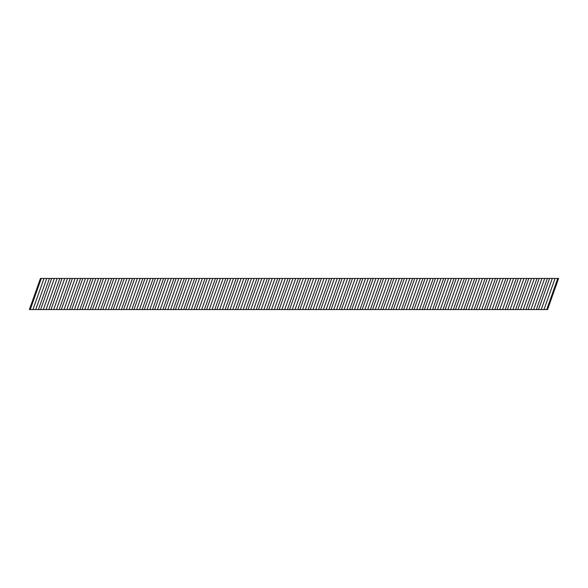 <?xml version="1.0" encoding="UTF-8"?>
<svg xmlns="http://www.w3.org/2000/svg" width="588" height="588" viewBox="0 0 588 588"><rect width="100%" height="100%" fill="white"/><g stroke="black" fill="none" stroke-linecap="round" stroke-linejoin="round"><path stroke-width="0.88" d="M530.861 309.56L533.639 309.56L544.679 278.44L541.901 278.44L530.861 309.56L523.269 309.56L534.308 278.44L531.523 278.44L520.49 309.56L523.269 309.56M510.112 309.56L512.898 309.56L523.937 278.44L521.152 278.44L510.112 309.56L502.527 309.56L513.559 278.44L510.781 278.44L499.741 309.56L502.527 309.56M489.37 309.56L492.149 309.56L503.188 278.44L500.403 278.44L489.37 309.56L481.778 309.56L492.817 278.44L490.032 278.44L478.992 309.56L481.778 309.56M468.621 309.56L471.407 309.56L482.439 278.44L479.661 278.44L468.621 309.56L461.029 309.56L472.068 278.44L469.283 278.44L458.25 309.56L461.029 309.56M447.872 309.56L450.658 309.56L461.698 278.44L458.912 278.44L447.872 309.56L440.287 309.56L451.319 278.44L448.541 278.44L437.501 309.56L440.287 309.56M427.131 309.56L429.909 309.56L440.949 278.44L438.163 278.44L427.131 309.56L419.538 309.56L430.578 278.44L427.792 278.44L416.752 309.56L419.538 309.56M406.381 309.56L409.167 309.56L420.2 278.44L417.421 278.44L406.381 309.56L398.789 309.56L409.829 278.44L407.043 278.44L396.011 309.56L398.789 309.56M385.632 309.56L388.418 309.56L399.458 278.44L396.672 278.44L385.632 309.56L378.047 309.56L389.08 278.44L386.301 278.44L375.262 309.56L378.047 309.56M364.891 309.56L367.669 309.56L378.709 278.44L375.923 278.44L364.891 309.56L357.298 309.56L368.338 278.44L365.552 278.44L354.513 309.56L357.298 309.56M344.142 309.56L346.927 309.56L357.96 278.44L355.181 278.44L344.142 309.56L336.549 309.56L347.589 278.44L344.811 278.44L333.771 309.56L336.549 309.56M323.4 309.56L326.178 309.56L337.218 278.44L334.432 278.44L323.4 309.56L315.807 309.56L326.847 278.44L324.061 278.44L313.022 309.56L315.807 309.56M302.651 309.56L305.437 309.56L316.469 278.44L313.691 278.44L302.651 309.56L295.058 309.56L306.098 278.44L303.312 278.44L292.28 309.56L295.058 309.56M281.902 309.56L284.688 309.56L295.727 278.44L292.942 278.44L281.902 309.56L274.317 309.56L285.349 278.44L282.571 278.44L271.531 309.56L274.317 309.56M261.16 309.56L263.939 309.56L274.978 278.44L272.193 278.44L261.16 309.56L253.568 309.56L264.607 278.44L261.822 278.44L250.782 309.56L253.568 309.56M240.411 309.56L243.197 309.56L254.229 278.44L251.451 278.44L240.411 309.56L232.819 309.56L243.858 278.44L241.073 278.44L230.04 309.56L232.819 309.56M219.662 309.56L222.448 309.56L233.487 278.44L230.702 278.44L219.662 309.56L212.077 309.56L223.109 278.44L220.331 278.44L209.291 309.56L212.077 309.56M198.92 309.56L201.699 309.56L212.738 278.44L209.953 278.44L198.92 309.56L191.328 309.56L202.368 278.44L199.582 278.44L188.542 309.56L191.328 309.56M178.171 309.56L180.957 309.56L191.989 278.44L189.211 278.44L178.171 309.56L170.579 309.56L181.618 278.44L178.833 278.44L167.8 309.56L170.579 309.56M157.422 309.56L160.208 309.56L171.248 278.44L168.462 278.44L157.422 309.56L149.837 309.56L160.869 278.44L158.091 278.44L147.051 309.56L149.837 309.56M136.681 309.56L139.459 309.56L150.499 278.44L147.72 278.44L136.681 309.56L129.088 309.56L140.128 278.44L137.342 278.44L126.31 309.56L129.088 309.56M115.932 309.56L118.717 309.56L129.757 278.44L126.971 278.44L115.932 309.56L108.346 309.56L119.379 278.44L116.6 278.44L105.561 309.56L108.346 309.56M95.19 309.56L97.968 309.56L109.008 278.44L106.222 278.44L95.19 309.56L87.597 309.56L98.637 278.44L95.851 278.44L84.812 309.56L87.597 309.56M74.441 309.56L77.226 309.56L88.259 278.44L85.48 278.44L74.441 309.56L66.848 309.56L77.888 278.44L75.102 278.44L64.07 309.56L66.848 309.56M53.692 309.56L56.477 309.56L67.517 278.44L64.731 278.44L53.692 309.56L46.107 309.56L57.139 278.44L54.361 278.44L43.321 309.56L46.107 309.56M32.95 309.56L35.728 309.56L46.768 278.44L43.982 278.44L32.95 309.56L29.4 309.56L40.44 278.44L43.982 278.44M555.05 278.44L558.6 278.44L547.56 309.56L544.018 309.56L555.05 278.44L552.272 278.44L541.232 309.56L544.018 309.56M541.232 309.56L533.639 309.56M520.49 309.56L512.898 309.56M499.741 309.56L492.149 309.56M478.992 309.56L471.407 309.56M458.25 309.56L450.658 309.56M437.501 309.56L429.909 309.56M416.752 309.56L409.167 309.56M396.011 309.56L388.418 309.56M375.262 309.56L367.669 309.56M354.513 309.56L346.927 309.56M333.771 309.56L326.178 309.56M313.022 309.56L305.437 309.56M292.28 309.56L284.688 309.56M271.531 309.56L263.939 309.56M250.782 309.56L243.197 309.56M230.04 309.56L222.448 309.56M209.291 309.56L201.699 309.56M188.542 309.56L180.957 309.56M167.8 309.56L160.208 309.56M147.051 309.56L139.459 309.56M126.31 309.56L118.717 309.56M105.561 309.56L97.968 309.56M84.812 309.56L77.226 309.56M64.07 309.56L56.477 309.56M43.321 309.56L35.728 309.56M46.768 278.44L54.361 278.44M57.139 278.44L64.731 278.44M67.517 278.44L75.102 278.44M77.888 278.44L85.48 278.44M88.259 278.44L95.851 278.44M98.637 278.44L106.222 278.44M109.008 278.44L116.6 278.44M119.379 278.44L126.971 278.44M129.757 278.44L137.342 278.44M140.128 278.44L147.72 278.44M150.499 278.44L158.091 278.44M160.869 278.44L168.462 278.44M171.248 278.44L178.833 278.44M181.618 278.44L189.211 278.44M191.989 278.44L199.582 278.44M202.368 278.44L209.953 278.44M212.738 278.44L220.331 278.44M223.109 278.44L230.702 278.44M233.487 278.44L241.073 278.44M243.858 278.44L251.451 278.44M254.229 278.44L261.822 278.44M264.607 278.44L272.193 278.44M274.978 278.44L282.571 278.44M285.349 278.44L292.942 278.44M295.727 278.44L303.312 278.44M306.098 278.44L313.691 278.44M316.469 278.44L324.061 278.44M326.847 278.44L334.432 278.44M337.218 278.44L344.811 278.44M347.589 278.44L355.181 278.44M357.96 278.44L365.552 278.44M368.338 278.44L375.923 278.44M378.709 278.44L386.301 278.44M389.08 278.44L396.672 278.44M399.458 278.44L407.043 278.44M409.829 278.44L417.421 278.44M420.2 278.44L427.792 278.44M430.578 278.44L438.163 278.44M440.949 278.44L448.541 278.44M451.319 278.44L458.912 278.44M461.698 278.44L469.283 278.44M472.068 278.44L479.661 278.44M482.439 278.44L490.032 278.44M492.817 278.44L500.403 278.44M503.188 278.44L510.781 278.44M513.559 278.44L521.152 278.44M523.937 278.44L531.523 278.44M534.308 278.44L541.901 278.44M544.679 278.44L552.272 278.44M30.245 309.56L41.278 278.44M40.616 309.56L51.656 278.44M38.433 309.56L49.473 278.44M50.987 309.56L62.027 278.44M48.811 309.56L59.844 278.44M61.365 309.56L72.397 278.44M59.182 309.56L70.222 278.44M71.736 309.56L82.776 278.44M69.553 309.56L80.593 278.44M82.107 309.56L93.147 278.44M79.924 309.56L90.964 278.44M92.485 309.56L103.517 278.44M90.302 309.56L101.334 278.44M102.856 309.56L113.896 278.44M100.673 309.56L111.713 278.44M113.227 309.56L124.266 278.44M111.044 309.56L122.083 278.44M123.605 309.56L134.637 278.44M121.422 309.56L132.454 278.44M133.976 309.56L145.016 278.44M131.793 309.56L142.833 278.44M144.347 309.56L155.386 278.44M142.164 309.56L153.203 278.44M154.725 309.56L165.757 278.44M152.542 309.56L163.574 278.44M165.096 309.56L176.135 278.44M162.913 309.56L173.952 278.44M175.467 309.56L186.506 278.44M173.284 309.56L184.323 278.44M185.845 309.56L196.877 278.44M183.662 309.56L194.694 278.44M196.216 309.56L207.255 278.44M194.033 309.56L205.072 278.44M206.586 309.56L217.626 278.44M204.404 309.56L215.443 278.44M216.957 309.56L227.997 278.44M214.782 309.56L225.814 278.44M227.335 309.56L238.368 278.44M225.153 309.56L236.192 278.44M237.706 309.56L248.746 278.44M235.523 309.56L246.563 278.44M248.077 309.56L259.117 278.44M245.902 309.56L256.934 278.44M258.455 309.56L269.488 278.44M256.272 309.56L267.312 278.44M268.826 309.56L279.866 278.44M266.643 309.56L277.683 278.44M279.197 309.56L290.237 278.44M277.014 309.56L288.054 278.44M289.575 309.56L300.608 278.44M287.392 309.56L298.425 278.44M299.946 309.56L310.986 278.44M297.763 309.56L308.803 278.44M310.317 309.56L321.357 278.44M308.134 309.56L319.174 278.44M320.695 309.56L331.728 278.44M318.512 309.56L329.545 278.44M331.066 309.56L342.106 278.44M328.883 309.56L339.923 278.44M341.437 309.56L352.477 278.44M339.254 309.56L350.294 278.44M351.815 309.56L362.847 278.44M349.632 309.56L360.664 278.44M362.186 309.56L373.226 278.44M360.003 309.56L371.043 278.44M372.557 309.56L383.596 278.44M370.374 309.56L381.414 278.44M382.935 309.56L393.967 278.44M380.752 309.56L391.784 278.44M393.306 309.56L404.346 278.44M391.123 309.56L402.163 278.44M403.677 309.56L414.716 278.44M401.494 309.56L412.533 278.44M414.048 309.56L425.087 278.44M411.872 309.56L422.904 278.44M424.426 309.56L435.458 278.44M422.243 309.56L433.282 278.44M434.797 309.56L445.836 278.44M432.614 309.56L443.653 278.44M445.167 309.56L456.207 278.44M442.992 309.56L454.024 278.44M455.546 309.56L466.578 278.44M453.363 309.56L464.402 278.44M465.916 309.56L476.956 278.44M463.734 309.56L474.773 278.44M476.287 309.56L487.327 278.44M474.104 309.56L485.144 278.44M486.666 309.56L497.698 278.44M484.483 309.56L495.515 278.44M497.036 309.56L508.076 278.44M494.853 309.56L505.893 278.44M507.407 309.56L518.447 278.44M505.224 309.56L516.264 278.44M517.785 309.56L528.818 278.44M515.602 309.56L526.635 278.44M528.156 309.56L539.196 278.44M525.973 309.56L537.013 278.44M538.527 309.56L549.567 278.44M536.344 309.56L547.384 278.44M546.722 309.56L557.755 278.44"/></g></svg>
